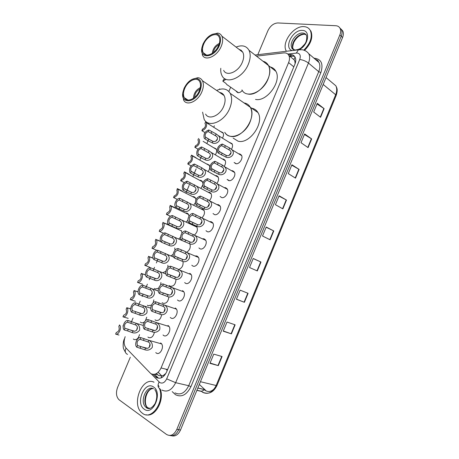 <?xml version="1.0" encoding="UTF-8"?>
<svg xmlns="http://www.w3.org/2000/svg" width="459" height="459" viewBox="0 0 459 459"><rect width="100%" height="100%" fill="white"/><g stroke="black" fill="none" stroke-linecap="round" stroke-linejoin="round"><path stroke-width="0.69" d="M144.551 321.788C143.306 322.884 142.118 323.142 140.982 322.562L140.368 322.069M151.43 305.12L148.068 305.757L147.368 305.201M158.584 288.252L155.131 289.015L154.344 288.395M186.107 213.005L187.14 213.137L188.299 214.02L188.988 216.218M193.119 196.607L194.059 196.727L195.299 197.657L195.93 199.556M200.095 180.272L200.962 180.37L202.27 181.345L202.861 183.21M207.038 163.989L209.212 165.085C210.182 166.95 209.861 169.061 208.243 171.414M213.951 147.764L216.126 148.877C217.004 150.541 216.763 152.48 215.403 154.694M220.831 131.595L223.022 132.726C223.803 134.206 223.636 135.973 222.512 138.021M242.295 90.457C240.895 92.081 239.443 92.821 237.946 92.678L236.069 91.014M139.519 334.6C138.377 338.627 136.489 340.234 133.873 339.419L133.345 339M161.654 314.69C160.736 319.16 158.762 321.048 155.739 320.353L155.033 319.785M168.872 296.99C168.195 301.712 166.21 303.801 162.928 303.25L162.142 302.636M176.009 279.324C175.642 284.282 173.668 286.577 170.088 286.215L169.228 285.544M194.387 225.604L195.178 225.662M201.535 208.862L202.545 209L203.825 209.975C205.07 212.511 204.49 215.076 202.092 217.658M208.638 192.183L209.562 192.298L210.922 193.319C212.052 195.568 211.593 197.955 209.545 200.474M215.713 175.562L216.556 175.659L217.985 176.726C219.012 178.723 218.656 180.926 216.918 183.342M222.753 158.998L223.527 159.078L225.03 160.185C225.948 161.958 225.685 163.983 224.227 166.261M229.752 142.491L232.042 143.701C232.862 145.273 232.679 147.115 231.479 149.227M154.367 332.436C153.26 336.636 151.315 338.329 148.521 337.514L147.913 337.021M202.993 238.709L204.198 238.887L205.437 239.85C208.111 243.041 203.584 250.539 200.044 248.801L198.908 247.94M210.279 221.611L211.369 221.766L212.695 222.787C215.26 225.954 210.744 233.258 207.227 231.646L205.988 230.693M175.252 308L176.118 308.695C179.245 311.925 174.672 320.348 171.035 318.064L170.266 317.462M217.52 204.571L218.513 204.708L219.918 205.781C222.38 208.925 217.882 216.04 214.387 214.554L213.039 213.515M167.948 325.437L168.717 326.056C171.964 329.287 167.38 337.973 163.714 335.54L163.02 334.978M195.672 255.87L197.003 256.065L198.156 256.971C200.933 260.178 196.395 267.89 192.832 266.019L191.805 265.239M182.527 290.622L183.497 291.396C186.503 294.621 181.936 302.791 178.327 300.651L177.484 299.997M189.779 273.312L190.841 274.155C193.732 277.368 189.177 285.303 185.591 283.306L184.661 282.589M224.726 187.599L225.627 187.714L227.119 188.838C229.477 191.954 224.996 198.896 221.519 197.519L220.091 196.435M231.898 170.679L232.719 170.777L234.285 171.947C236.546 175.04 232.082 181.81 228.628 180.553L227.119 179.423L229.334 180.657M239.03 153.828L239.787 153.908L241.423 155.113C243.591 158.177 239.145 164.798 235.708 163.645L234.13 162.475L236.253 163.731M160.616 342.942L161.281 343.481C164.649 346.7 160.059 355.668 156.37 353.08L155.767 352.592M156.479 373.574L158.458 375.439L161.769 376.019L165.142 374.607M125.181 336.671C123.528 341.444 123.855 345.266 126.156 348.146L150.799 373.632C154.792 375.479 158.217 373.592 161.063 367.969L288.602 62.608C289.704 59.842 289.801 57.467 288.883 55.482C287.845 53.548 286.118 52.699 283.702 52.928L256.455 56.136M295.458 62.527L293.944 59.217L295.08 57.151M165.969 373.282L163.714 375.198M294.81 60.863L295.12 63.646M230.665 87.216L228.863 91.473M214.353 125.777L213.768 127.172M208.013 140.77L206.848 143.535M200.841 157.741L199.906 159.956M196.136 168.872L194.312 173.181M193.641 174.77L192.935 176.434M189.154 185.384L187.088 190.267M186.411 191.862L185.941 192.969M179.159 209.017L178.924 209.568M157.23 260.873L156.347 262.967M154.511 267.31L153.776 269.037L159.072 271.367C165.251 274.625 159.898 282.893 154.396 280.093L146.559 277.07L147.247 275.44L155.079 278.481C158.906 279.95 161.493 274.448 157.735 272.548L149.8 269.416C147.098 270.529 146.249 272.531 147.241 275.434L155.762 278.573M149.869 278.286L149.261 279.72M147.379 284.173L146.404 286.479M142.479 295.762L142.152 296.537M140.219 301.098L138.997 303.99M133.041 318.081L131.567 321.564M146.719 317.192L145.451 320.721M153.857 299.83L153.197 302.699M160.925 282.509L160.61 285.01M167.902 265.216L167.851 267.517M165.854 271.315L163.192 272.56M174.759 247.929L174.977 250.218M173.186 254.309L171.259 255.703M181.38 230.584L182.011 233.115M180.553 237.228L178.901 238.772M187.932 220.068L186.371 221.869M195.293 202.798L193.738 205.007M202.603 185.333L201.025 188.184M183.038 261.676C183.416 265.491 182.034 268.062 178.895 269.399M189.888 244.004C190.846 247.332 189.831 250.046 186.853 252.146M196.131 226.103L196.699 226.683C198.058 229.569 197.341 232.306 194.541 234.882M153.186 374.418L156.364 377.51C160.375 379.375 163.794 377.51 166.628 371.91L294.862 64.317C295.957 61.581 296.044 59.222 295.131 57.249C294.087 55.304 292.349 54.443 289.916 54.667L288.493 54.828M257.797 54.69L267.913 30.678C270.345 25.83 273.633 23.254 277.793 22.95L335.799 25.727C337.87 25.859 339.321 26.8 340.159 28.538C340.934 30.363 340.83 32.497 339.855 34.947L176.824 429.4C174.007 434.971 170.57 436.652 166.519 434.444L118.933 399.674C116.196 396.691 115.754 392.588 117.613 387.356L130.299 357.251M341.077 29.055L342.856 31.109C343.636 32.928 343.539 35.056 342.569 37.5L180.502 430.014L178.666 429.71C176.405 434.461 173.439 436.383 169.773 435.482C173.439 436.383 176.405 434.461 178.666 429.71L341.215 36.227L178.666 429.71L176.824 429.4M339.723 27.769L341.513 29.829C342.288 31.648 342.19 33.782 341.215 36.227C342.19 33.782 342.288 31.648 341.513 29.829L339.723 27.769M289.629 56.096L291.402 55.895L294.609 56.411M158.252 377.946L154.545 374.32M214.714 388.239C211.8 391.527 208.765 392.336 205.609 390.655L205.047 390.265M316.997 103.975L324.123 108.657L317.272 103.304L313.669 112.03L320.571 117.286L324.123 108.657M304.403 134.481L311.661 138.928L304.638 133.925L301.006 142.715L308.081 147.614L311.661 138.928M291.729 165.194L299.113 169.4L291.913 164.752L288.263 173.6L295.516 178.138L299.113 169.4M278.974 196.108L286.485 200.072L279.106 195.786L275.429 204.697L282.864 208.868L286.485 200.072M222.07 356.528L213.756 354.136L209.952 363.35L218.323 365.628L222.07 356.528M210.096 363.012L218.323 365.628M235.128 324.817L227.004 322.04L223.229 331.186L231.405 333.854L235.128 324.817M223.315 330.979L231.405 333.854M248.095 293.318L240.16 290.157L236.414 299.239L244.4 302.297L248.095 293.318M236.442 299.159L244.4 302.297M253.196 258.566L260.976 262.026L253.23 258.486L249.507 267.511L257.304 270.948L260.976 262.026M266.128 227.234L273.776 230.946L266.209 227.033L262.514 236.001L270.127 239.805L273.776 230.946M180.502 430.014C178.241 434.748 175.281 436.664 171.62 435.769M199.326 384.418L205.707 390.42M159.405 388.434C165.051 401.275 151.579 420.955 142.502 413.301L141.877 412.807C130.976 404.264 142.198 376.145 154.017 382.209M158.062 385.015L159.118 386.553M160.311 389.221C164.62 400.38 155.073 417.495 146.1 414.758M152.95 381.831L153.868 382.054M194.627 97.342C194.817 93.544 196.595 90.784 199.958 89.069M244.217 102.959C246.902 103.43 248.944 104.876 250.339 107.303C257.074 117.607 241.583 139.714 230.211 136.254C227.842 135.709 226.012 134.389 224.726 132.295C229.293 141.051 244.98 135.015 250.029 122.042C252.312 116.247 252.416 111.336 250.339 107.303C248.904 104.818 246.804 103.361 244.033 102.931L244.217 102.959M251.652 108.209L251.842 108.238C254.521 108.731 256.564 110.177 257.969 112.587C264.74 122.851 249.398 144.66 238.026 141.16L233.161 138.107M223.131 94.881L223.585 94.749M193.446 98.272L193.578 96.992M199.212 88.237L200.313 87.594M193.595 98.163L193.709 95.983C194.731 91.949 196.922 89.212 200.279 87.778M216.654 90.457C222.747 87.738 227.268 88.702 230.206 93.349C232.237 97.434 232.065 102.46 229.689 108.422C224.44 121.79 208.604 128.245 204.157 119.369L202.591 112.162M219.62 92.483C221.599 92.741 223.085 93.762 224.09 95.535C225.541 98.444 225.421 102.03 223.717 106.287C219.993 115.766 208.742 120.424 205.586 114.067M191.931 79.413L197.812 77.691C199.877 77.869 201.421 78.885 202.43 80.732C203.842 83.676 203.658 87.342 201.891 91.737C198.013 101.508 186.67 106.494 183.611 100.062L182.705 93.814M184.042 88.415C187.232 81.96 191.346 78.604 196.377 78.346C201.283 79.487 202.499 83.687 200.015 90.957C195.075 103.424 180.33 104.227 182.877 92.293L184.042 88.415M199.309 90.848C196.131 98.863 186.813 102.988 184.306 97.687C183.089 95.237 183.221 92.179 184.707 88.524C187.834 80.612 197.192 76.303 199.757 81.8C200.916 84.221 200.772 87.233 199.309 90.848M213.452 52.458C213.951 48.924 215.77 46.37 218.914 44.798M241.939 89.872C246.213 98.943 262.841 92.46 267.993 79.177C270.122 73.842 270.288 69.298 268.504 65.551C274.562 75.569 259.237 96.648 247.969 94.038M270.34 66.991C272.812 67.588 274.666 69.028 275.888 71.323C281.981 81.3 266.799 102.093 255.537 99.419M212.287 53.324L212.414 52.59M218.725 43.737L219.373 43.393M212.379 53.261L212.546 51.712C213.642 47.707 215.908 44.971 219.339 43.502M275.888 71.323L268.504 65.551C267.287 63.25 265.44 61.81 262.967 61.225M236.069 47.082C242.065 44.718 246.38 45.797 249.025 50.335C250.769 54.122 250.534 58.763 248.33 64.26C242.972 77.938 226.178 84.886 222.018 75.706C220.94 73.664 220.532 71.197 220.79 68.305M238.909 49.274L241.222 50.306L242.84 52.303C244.09 55 243.924 58.31 242.341 62.235C238.542 71.931 226.608 76.951 223.659 70.376M212.006 34.419L217.692 33.105C219.603 33.381 221.003 34.391 221.881 36.152C223.091 38.877 222.879 42.262 221.232 46.307C217.279 56.302 205.242 61.69 202.39 55.04L201.736 48.906M202.987 44.127C206.464 37.254 210.865 33.771 216.206 33.685C220.664 34.907 221.714 38.86 219.362 45.539C214.41 58.046 199.149 59.521 201.908 47.621L202.987 44.127M218.645 45.475C215.397 53.674 205.517 58.127 203.176 52.647C202.126 50.381 202.293 47.564 203.676 44.184C206.854 36.106 216.786 31.453 219.178 37.122C220.177 39.365 219.999 42.148 218.645 45.475M286.41 51.27L286.227 50.943C281.247 42.727 293.674 25.578 303.984 26.628C306.991 26.823 309.142 28.194 310.445 30.742C312.608 37.041 310.393 43.502 303.795 50.129M309.027 28.733L310.961 31.206C313.118 37.38 310.984 43.766 304.569 50.358M137.482 345.501L145.537 348.1C149.577 349.638 152.049 343.751 148.137 341.921L140.093 339.304C137.361 340.239 136.495 342.305 137.482 345.501L136.776 347.176L144.837 349.758C147.729 350.693 150.196 349.919 152.25 347.429C152.778 344.244 151.694 341.886 148.991 340.36L161.62 343.906M136.776 347.176C133.948 344.439 137.287 336.516 140.798 337.635L148.991 340.36M140.798 337.635L140.093 339.304M149.973 344.089L149.192 347.457M145.05 327.537L153.036 330.256C157.064 331.794 159.525 325.924 155.618 324.1L147.649 321.363C144.901 322.35 144.034 324.41 145.05 327.537L144.344 329.206L152.342 331.909C155.148 332.827 157.592 332.092 159.669 329.723C160.334 326.636 159.336 324.289 156.68 322.683L169.044 326.492M144.344 329.206L144.264 329.12C141.527 326.383 144.866 318.695 148.349 319.699L156.68 322.683M148.349 319.699L147.649 321.363M157.483 326.315L156.588 329.688M152.583 309.641L160.501 312.481C164.529 314.013 166.978 308.173 163.077 306.348L155.176 303.491C152.411 304.529 151.55 306.578 152.583 309.641L151.883 311.305L159.812 314.128C165.653 317.066 170.782 308.173 164.339 305.069L176.44 309.136M151.883 311.305L151.717 311.122C149.083 308.385 152.417 300.938 155.876 301.833L164.339 305.069M155.876 301.833L155.176 303.491M164.959 308.614L163.949 311.982M160.093 291.809L167.942 294.776C171.85 296.273 174.437 290.645 170.61 288.734L162.675 285.687C159.893 286.777 159.032 288.814 160.093 291.809L159.399 293.467L167.254 296.416C172.871 299.274 178.247 290.811 171.959 287.529L183.807 291.844M159.399 293.467L159.147 293.198C156.611 290.467 159.939 283.249 163.37 284.035L171.959 287.529M163.37 284.035L162.675 285.687M172.418 290.989L171.293 294.334M167.575 274.052L175.355 277.133C179.125 278.596 181.867 273.225 178.138 271.212L170.146 267.947C167.392 269.043 166.514 271.057 167.524 273.989L166.881 275.704L174.667 278.768C180.077 281.539 185.666 273.501 179.544 270.053L191.145 274.608M166.881 275.704L166.542 275.343C164.11 272.617 167.437 265.618 170.84 266.3L177.185 268.722L179.544 270.053M170.84 266.3L170.146 267.947M179.842 273.438L178.608 276.743M175.028 256.357L182.739 259.559C186.377 260.976 189.263 255.858 185.625 253.752L177.587 250.281C174.856 251.377 173.972 253.362 174.925 256.237L174.334 258.004L182.057 261.188C187.266 263.879 193.038 256.237 187.088 252.645L198.454 257.436M174.334 258.004L173.921 257.562C171.586 254.848 174.902 248.055 178.276 248.635L184.564 251.176L187.088 252.645M178.276 248.635L177.587 250.281M187.243 255.961L185.901 259.22M182.452 238.732L190.095 242.054C193.612 243.431 196.618 238.542 193.084 236.356L185 232.673C182.298 233.774 181.403 235.737 182.303 238.548L181.758 240.367L189.412 243.677C194.444 246.282 200.376 239.019 194.599 235.295L205.73 240.327M181.758 240.367L181.271 239.85C179.027 237.154 182.338 230.55 185.688 231.038L194.599 235.295M185.688 231.038L185 232.673M194.616 238.554L193.17 241.75M189.848 221.169L197.427 224.612C200.83 225.948 203.934 221.284 200.508 219.023L192.384 215.139C189.71 216.241 188.798 218.174 189.647 220.934L189.16 222.799L196.745 226.224C201.61 228.754 207.669 221.852 202.069 218.014L212.982 223.269M189.16 222.799L188.597 222.213C186.446 219.534 189.745 213.114 193.073 213.51L202.069 218.014M193.073 213.51L192.384 215.139M201.96 221.221L200.422 224.342M197.215 203.676L204.725 207.233C208.025 208.529 211.22 204.083 207.904 201.753L199.745 197.663C197.095 198.776 196.171 200.686 196.974 203.389L197.215 203.676L196.527 205.299L204.048 208.845C208.759 211.295 214.927 204.731 209.505 200.795L220.2 206.275M196.527 205.299L195.895 204.645C194.725 200.296 196.234 197.427 200.428 196.045L207.921 199.631L209.505 200.795M200.428 196.045L199.745 197.663M209.275 203.962L207.646 206.998M204.553 186.245L212.001 189.917C215.196 191.179 218.473 186.933 215.26 184.552L207.078 180.261C204.45 181.38 203.515 183.261 204.272 185.912L204.553 186.245L203.871 187.863L211.329 191.523C215.891 193.899 222.145 187.656 216.912 183.64L227.389 189.343M203.871 187.863L203.171 187.146C202.069 182.883 203.601 180.048 207.755 178.643L215.185 182.343L216.912 183.64M207.755 178.643L207.078 180.261M216.562 186.767L214.858 189.71M211.869 168.883L219.247 172.67C222.351 173.892 225.69 169.841 222.586 167.409L214.376 162.916C211.777 164.047 210.83 165.906 211.542 168.499L211.869 168.883L211.186 170.496L218.576 174.271C223.005 176.572 229.334 170.633 224.273 166.542L234.549 172.464M211.186 170.496L210.417 169.715C209.39 165.538 210.933 162.733 215.059 161.304L222.42 165.12L224.273 166.542M215.059 161.304L214.376 162.916M223.82 169.641L222.047 172.486M219.15 151.585L226.471 155.486C229.489 156.668 232.879 152.801 229.879 150.328L221.657 145.641C219.075 146.777 218.123 148.618 218.788 151.16L219.15 151.585L218.473 153.191L225.799 157.076C230.102 159.313 236.483 153.662 231.606 149.508L241.681 155.641M218.473 153.191L217.646 152.354C216.682 148.263 218.243 145.486 222.328 144.034L229.632 147.964L231.606 149.508M222.328 144.034L221.657 145.641M231.043 152.589L229.213 155.32M128.285 329.264L132.909 330.968C136.891 332.482 139.335 326.688 135.48 324.886L127.459 322.189C124.808 323.159 123.947 325.19 124.882 328.283L128.285 329.264L127.591 330.905L124.182 329.935L124.882 328.283M137.39 327.284L136.621 330.25M127.459 322.189L128.159 320.543L136.38 323.383C139.031 324.909 140.075 327.227 139.519 330.342C137.482 332.764 135.049 333.515 132.221 332.597L127.591 330.905M128.159 320.543C124.779 319.533 121.469 327.29 124.165 329.918L124.182 329.935M135.726 311.661L140.328 313.405C144.304 314.92 146.737 309.142 142.887 307.346L134.935 304.529C132.267 305.551 131.406 307.576 132.364 310.605L135.726 311.661L135.032 313.296L131.67 312.246L132.364 310.605M144.815 309.785L143.942 312.763M134.935 304.529L135.629 302.888L143.983 305.981C146.582 307.576 147.546 309.888 146.857 312.906C144.797 315.218 142.388 315.93 139.639 315.035L135.032 313.296M135.629 302.888C132.272 301.993 128.973 309.509 131.572 312.137L131.67 312.246M143.139 294.121L147.718 295.912C151.682 297.415 154.109 291.666 150.265 289.87L142.382 286.938C139.691 288.011 138.842 290.025 139.817 292.991L143.139 294.121L142.451 295.751L139.129 294.626L139.817 292.991M152.204 292.36L151.24 295.332M142.382 286.938L143.07 285.303L151.545 288.642C157.867 291.729 152.749 300.41 147.029 297.53L142.451 295.751M143.07 285.303C139.743 284.511 136.443 291.804 138.951 294.431L139.129 294.626M159.577 275.01L158.516 277.959M149.8 269.416L150.489 267.786C147.178 267.092 143.891 274.172 146.301 276.8L146.559 277.07M150.489 267.786L153.754 269.026L153.065 270.649M157.89 259.243L162.411 261.114C166.106 262.542 168.843 257.287 165.177 255.29L157.19 251.951C154.517 253.07 153.65 255.049 154.591 257.895L157.89 259.243L157.207 260.861L153.96 259.582L154.649 257.958M166.915 257.728L165.762 260.643M157.19 251.951L157.873 250.333L166.571 254.154C172.584 257.568 167.036 265.44 161.729 262.72L157.207 260.861M157.873 250.333C154.591 249.736 151.309 256.61 153.627 259.232L153.96 259.582M165.223 241.899L169.715 243.809C173.29 245.204 176.153 240.177 172.584 238.101L164.552 234.56C161.901 235.679 161.023 237.63 161.918 240.418L165.223 241.899L164.54 243.511L161.333 242.163L162.021 240.539M174.231 240.522L172.986 243.39M164.552 234.56L165.234 232.942L174.03 237.01C179.882 240.562 174.162 248.055 169.038 245.416L164.54 243.511M165.234 232.942C161.975 232.443 158.699 239.122 160.931 241.732L161.333 242.163M172.532 224.623L176.996 226.574C180.456 227.928 183.434 223.126 179.957 220.968L171.884 217.227C169.262 218.352 168.373 220.28 169.216 223.011L172.532 224.623L171.85 226.23L168.683 224.801L169.365 223.189M181.517 223.378L180.192 226.195M171.884 217.227L172.567 215.615L181.454 219.93C187.134 223.596 181.271 230.734 176.319 228.169L171.85 226.23M172.567 215.615C169.331 215.208 166.066 221.708 168.206 224.302L168.683 224.801M179.808 207.405L184.248 209.402C187.599 210.715 190.674 206.131 187.301 203.899L179.194 199.963C176.595 201.094 175.694 202.998 176.491 205.672L179.808 207.405L179.13 209.006L176.004 207.508L176.681 205.902M188.781 206.315L187.375 209.052M179.194 199.963L179.876 198.357L188.838 202.907C194.352 206.682 188.368 213.481 183.577 210.991L179.13 209.006M179.876 198.357C176.658 198.036 173.404 204.364 175.458 206.94L176.004 207.508M187.06 190.256L191.472 192.287C194.725 193.566 197.881 189.183 194.61 186.893L186.474 182.757C183.898 183.898 182.986 185.78 183.743 188.402L187.06 190.256L186.388 191.851L183.296 190.278L183.973 188.678M196.01 189.315L194.541 191.971M186.474 182.757L187.152 181.162L196.194 185.947C201.535 189.819 195.448 196.291 190.806 193.876L186.388 191.851M187.152 181.162C183.078 182.596 181.586 185.425 182.688 189.647L183.296 190.278M194.289 173.169L198.672 175.24C201.828 176.48 205.058 172.291 201.891 169.95L193.732 165.619C191.173 166.766 190.256 168.625 190.967 171.196L194.289 173.169L193.618 174.759L190.56 173.112L191.237 171.517M203.211 172.383L201.685 174.948M193.732 165.619L194.404 164.029L201.822 167.782L203.515 169.05C208.684 173.003 202.511 179.165 198.007 176.818L193.618 174.759M194.404 164.029C190.365 165.481 188.856 168.281 189.888 172.423L190.56 173.112M201.49 156.146L205.844 158.257C208.914 159.462 212.207 155.458 209.138 153.065L200.956 148.544C198.426 149.697 197.496 151.539 198.162 154.058L201.49 156.146L200.818 157.724L197.8 156.008L198.472 154.419M210.383 155.515L208.811 157.982M200.956 148.544L201.627 146.96L208.983 150.822L210.801 152.21C215.799 156.232 209.556 162.102 205.179 159.83L200.818 157.724M201.627 146.96C197.622 148.435 196.096 151.206 197.066 155.268L197.8 156.008M208.661 139.18L212.993 141.332C215.977 142.502 219.322 138.67 216.355 136.243L208.156 131.532C205.649 132.697 204.708 134.51 205.334 136.983L208.661 139.18L207.996 140.758L205.012 138.968L205.684 137.384M217.52 138.721L215.925 141.074M208.156 131.532L208.828 129.954L216.12 133.925L218.054 135.428C222.879 139.513 216.585 145.107 212.328 142.898L207.996 140.758M208.828 129.954C204.852 131.452 203.314 134.194 204.221 138.176L205.012 138.968M122.857 325.901L123.236 326.01M118.984 335.047L115.622 334.112C118.892 335.19 122.169 327.451 119.518 324.932M115.622 334.112L116.305 332.5C118.881 331.564 119.724 329.579 118.829 326.538L119.512 324.926M130.138 308.712L126.913 307.754C129.478 310.284 126.196 317.789 122.955 316.819L128.199 318.351M122.955 316.819L123.632 315.213C126.225 314.226 127.068 312.246 126.15 309.274L126.833 307.668M137.39 291.591L134.28 290.639C136.753 293.169 133.483 300.456 130.258 299.589L135.434 301.27M130.258 299.589L130.935 297.989C133.546 296.956 134.384 294.982 133.443 292.067L134.126 290.472M144.619 274.528L141.619 273.581C144 276.111 140.735 283.192 137.534 282.423L142.64 284.247M137.534 282.423L138.211 280.828C140.838 279.749 141.67 277.781 140.712 274.93L141.389 273.34M151.82 257.528L148.928 256.587C151.223 259.111 147.97 265.99 144.786 265.313L149.818 267.287M144.786 265.313L145.463 263.724C148.073 262.634 148.917 260.689 147.982 257.889L148.624 256.265M158.998 240.591L156.209 239.644C158.424 242.168 155.171 248.853 152.015 248.273L156.972 250.39M152.015 248.273L152.686 246.69C155.274 245.594 156.129 243.672 155.245 240.929L155.836 239.254M167.954 224.457L163.461 222.764C165.59 225.277 162.348 231.784 159.216 231.296L163.622 233.287M159.216 231.296L159.881 229.718C162.452 228.611 163.312 226.717 162.475 224.026L163.025 222.311M175.04 207.715L170.18 205.425L170.685 205.942C172.733 208.438 169.503 214.778 166.387 214.376L170.432 216.298M166.387 214.376L167.053 212.804C169.601 211.697 170.473 209.82 169.675 207.181L170.18 205.425M182.103 191.03L177.317 188.597L177.885 189.177C178.97 193.359 177.518 196.136 173.536 197.519L177.306 199.401M173.536 197.519L174.196 195.953C176.721 194.84 177.604 192.987 176.853 190.399L177.317 188.597M189.142 174.403L184.426 171.832L185.052 172.469C186.073 176.572 184.61 179.32 180.657 180.72L184.208 182.584M180.657 180.72L181.316 179.159C183.818 178.04 184.713 176.21 184.002 173.674L183.761 173.393L184.426 171.832M196.159 157.839L191.506 155.131L192.195 155.819C193.153 159.841 191.673 162.566 187.754 163.983L191.122 165.848M187.754 163.983L188.408 162.429C190.892 161.304 191.793 159.491 191.122 157.007L190.846 156.68L191.506 155.131M203.142 141.332L216.39 149.387M197.783 149.026L194.823 147.31C198.713 145.864 200.21 143.174 199.304 139.226M194.823 147.31L195.477 145.761C197.938 144.625 198.85 142.835 198.219 140.391L197.909 140.035L198.563 138.486M208.501 123.718L205.775 122.014M201.868 130.695C205.73 129.231 207.238 126.558 206.395 122.685L205.592 121.899L204.938 123.442L205.288 123.838C205.884 126.236 204.961 128.004 202.522 129.151L201.868 130.695L204.789 132.479M220.05 89.23L219.58 88.914L219.373 89.402M226.006 79.321L222.85 81.203L225.667 83.188L227.262 85.041M222.85 81.203L223.499 79.677L224.99 78.828M157.494 374.619L155.32 374.108M161.769 376.019L161.12 377.923M167.598 369.581L161.063 367.969M293.812 66.842L288.602 62.608M151.361 373.947L159.784 382.582C162.486 383.85 164.787 382.611 166.68 378.864L299.733 59.469C300.943 55.786 300.123 53.634 297.266 53.014L287.77 54.024M300.697 49.635L298.407 49.836L302.16 49.75C304.879 50.174 307.094 51.511 308.815 53.772C309.997 56.382 309.877 59.475 308.454 63.049L175.659 382.686C171.85 390.184 167.248 392.634 161.838 390.03M313.939 58.155C321.254 58.924 323.566 63.721 320.87 72.556L190.927 386.656L188.724 385.715L175.659 382.686L166.68 378.864M255.026 55.023L298.407 49.836L296.365 53.032M190.927 386.656C186.721 394.935 181.575 397.614 175.481 394.7L172.211 391.63M174.999 392.887C180.41 395.463 184.988 393.076 188.724 385.715L318.724 71.673C320.112 68.156 320.216 65.103 319.022 62.51L315.149 59.194M339.855 34.947L342.569 37.5M315.333 59.354L315.763 59.354M299.733 59.469C303.003 59.951 305.912 61.145 308.454 63.049L318.724 71.673L320.87 72.556M126.059 348.042C124.67 351.233 125.169 353.344 127.568 354.377M159.101 382.008C157.489 385.221 157.741 387.448 159.852 388.681M158.177 372.295L161.803 376.007M157.242 377.114L155.354 376.673M291.402 55.895L289.916 54.667M196.917 390.253L201.369 391.269L202.735 392.353C208.116 394.803 212.586 392.52 216.149 385.508L216.969 385.508L336.137 95.558L335.672 94.743C337.015 91.318 337.061 88.329 335.822 85.776L331.926 82.5M201.369 391.269L204.215 390.07M200.445 381.71L216.149 385.508L335.672 94.743L323.182 84.456M204.611 389.559L197.852 387.993M167.225 370.476L165.923 369.168M273.484 230.802L269.84 239.661M260.683 261.894L257.011 270.816M247.797 293.198L244.096 302.177M234.819 324.714L231.101 333.75M221.754 356.436L218.008 365.536M286.204 199.912L282.583 208.713M298.838 169.233L295.24 177.972M311.386 138.75L307.817 147.425M323.859 108.467L320.307 117.085M150.133 408.401L145.91 407.248C139.175 401.923 146.421 384.55 153.593 388.784M153.501 386.966C162.991 392.525 153.111 416.273 144.224 409.176C135.084 403.249 144.648 380.425 153.501 386.966M149.313 408.585L147.511 407.552C141.688 403.008 146.283 387.844 153.208 388.607M146.616 407.896L146.272 407.317M302.733 33.037C304.535 33.168 305.826 33.995 306.612 35.515C307.031 39.646 306.187 42.75 304.093 44.839C301.477 47.346 300.995 49.452 294.684 50.031L291.867 47.799C288.843 42.762 296.491 32.325 302.733 33.037M292.073 50.593C283.438 47.73 292.825 29.387 302.395 30.426C310.617 30.363 308.632 44.672 299.647 49.446M293.766 49.801L293.094 48.832C290.065 43.8 297.702 33.381 303.938 34.104L306.136 34.746M148.831 340.262L148.137 341.921M145.537 348.1L144.837 349.758M140.873 346.413L140.173 348.083M144.172 338.581L143.472 340.251M156.312 322.447L155.618 324.1M153.036 330.256L152.342 331.909M148.4 328.529L147.7 330.193M151.682 320.726L150.988 322.39M163.771 304.707L163.077 306.348M160.501 312.481L159.812 314.128M155.899 310.714L155.199 312.372M159.17 302.94L158.47 304.592M171.196 287.03L170.513 288.665M167.942 294.776L167.254 296.416M163.364 292.962L162.67 294.615M166.623 285.223L165.928 286.869M178.597 269.416L177.914 271.051M175.355 277.133L174.667 278.768M170.805 275.28L170.117 276.926M174.053 267.568L173.364 269.209M185.97 251.871L185.287 253.494M182.739 259.559L182.057 261.188M178.218 257.665L177.53 259.301M181.454 249.977L180.766 251.612M193.314 234.394L192.637 236.012M190.095 242.054L189.412 243.677M185.602 240.114L184.914 241.744M188.827 232.455L188.138 234.084M200.635 216.975L199.952 218.593M197.427 224.612L196.745 226.224M192.958 222.632L192.275 224.256M196.171 215.001L195.488 216.625M207.921 199.631L207.244 201.237M204.725 207.233L204.048 208.845M200.29 205.213L199.608 206.831M203.486 197.611L202.803 199.229M215.185 182.343L214.514 183.944M212.001 189.917L211.329 191.523M207.588 187.857L206.911 189.469M210.779 180.284L210.096 181.896M222.42 165.12L221.749 166.72M219.247 172.67L218.576 174.271M214.864 170.564L214.187 172.171M218.036 163.025L217.365 164.626M229.632 147.964L228.961 149.554M226.471 155.486L225.799 157.076M222.11 153.34L221.439 154.941M225.271 145.824L224.6 147.425M130.849 323.193L131.544 321.552M135.48 324.886L136.168 323.251M132.221 332.597L132.909 330.968M138.285 305.614L138.974 303.978M142.887 307.346L143.575 305.723M139.639 315.035L140.328 313.405M145.687 288.097L146.375 286.473M150.265 289.87L150.948 288.252M147.029 297.53L147.718 295.912M149.841 278.274L150.529 276.651M157.615 272.462L158.298 270.85M154.396 280.093L155.079 278.481M160.421 253.265L161.103 251.647M164.942 255.118L165.619 253.511M161.729 262.72L162.411 261.114M167.742 235.943L168.424 234.331M172.24 237.842L172.911 236.242M169.038 245.416L169.715 243.809M175.04 218.685L175.717 217.084M179.509 220.624L180.18 219.029M176.319 228.169L176.996 226.574M182.309 201.495L182.986 199.894M186.75 203.475L187.421 201.885M183.577 210.991L184.248 209.402M189.556 184.363L190.227 182.774M193.968 186.383L194.633 184.799M190.806 193.876L191.472 192.287M196.768 167.3L197.439 165.71M201.157 169.36L201.822 167.782M198.007 176.818L198.672 175.24M203.962 150.294L204.628 148.716M208.323 152.394L208.983 150.822M205.179 159.83L205.844 158.257M211.123 133.351L211.788 131.779M215.46 135.491L216.12 133.925M212.328 142.898L212.993 141.332M236.305 91.559L237.888 92.672M157.569 374.699L155.222 374.137M293.68 56.05L290.065 56.457M294.512 60.123L288.883 55.482M340.159 28.538L342.856 31.109M308.815 53.772L319.022 62.51C317.376 60.313 319.108 60.886 315.109 59.159M124.395 338.834C122.897 341.576 123.064 347.096 123.351 347.492C123.121 347.842 123.832 349.465 125.473 352.363M158.212 372.26L161.849 375.996M157.334 377.206L155.446 376.764M216.958 385.537C213.55 392.302 208.908 394.585 203.039 392.388L201.541 391.435L196.871 390.368M326.033 77.548L335.822 85.776C336.866 88.002 338.099 89.465 336.137 95.558M204.72 389.662L197.823 388.062M154.763 389.611C157.311 393.088 157.437 397.706 155.148 403.472C151.82 408.424 148.854 409.795 146.243 407.586L145.91 407.248L147.511 407.552C143.059 403.467 146.06 390.167 152.147 388.681M230.206 93.349L257.969 112.587M224.09 95.535L202.43 80.732M196.377 78.346L197.812 77.691M188.035 100.079L184.306 97.687M268.504 65.551L249.025 50.335M242.84 52.303L221.881 36.152M216.206 33.685L217.692 33.105M206.464 55.034L203.176 52.647M310.445 30.742L310.961 31.206M294.684 50.031C292.699 49.325 291.758 48.579 291.867 47.799L293.094 48.832C292.44 48.184 292.641 46.118 293.697 42.635C296.313 37.523 299.796 34.723 304.151 34.241M305.166 34.322L304.833 34.27M146.909 348.203L142.577 347.038M154.241 330.365L149.754 329.034M161.539 312.59L156.829 311.064M168.797 294.879L163.547 293.031M176.026 277.23L167.524 273.989M183.221 259.633L174.925 256.237M190.387 242.1L182.303 238.548M197.519 224.629L189.647 220.934M204.628 207.21L196.974 203.389M211.697 189.854L204.272 185.912M218.736 172.544L211.542 168.499M225.742 155.291L218.788 151.16M134.097 331.077L129.891 329.866M136.38 323.383L143.283 325.448M141.349 313.514L136.989 312.143M143.983 305.981L150.776 308.19M148.573 296.015L143.971 294.443M151.545 288.642L158.303 291.023M159.078 271.367L165.883 273.954M162.916 261.188L154.591 257.895M166.571 254.154L173.588 257.017M170.042 243.867L161.918 240.418M174.03 237.01L185.574 242.048M177.14 226.603L169.216 223.011M181.454 219.93L196.986 227.153M184.208 209.39L176.491 205.672M188.838 202.907L204.106 210.457M191.242 192.241L183.743 188.402M196.194 185.947L211.197 193.813M198.248 175.143L190.967 171.196M203.515 169.05L218.254 177.226M205.219 158.097L198.162 154.058M210.801 152.21L225.289 160.696M212.161 141.102L205.334 136.983M218.054 135.428L232.3 144.224M126.913 307.754L130.649 308.936M134.28 290.639L138.084 291.941M141.619 273.581L145.56 275.033M148.928 256.587L153.105 258.233M156.209 239.644L160.834 241.6M163.461 222.764L181.563 230.906M170.685 205.942L188.586 214.491M177.885 189.177L195.574 198.133M185.052 172.469L202.539 181.833M192.195 155.819L209.476 165.584M206.395 122.685L223.275 133.248M227.469 84.967L238.479 92.712"/></g></svg>
